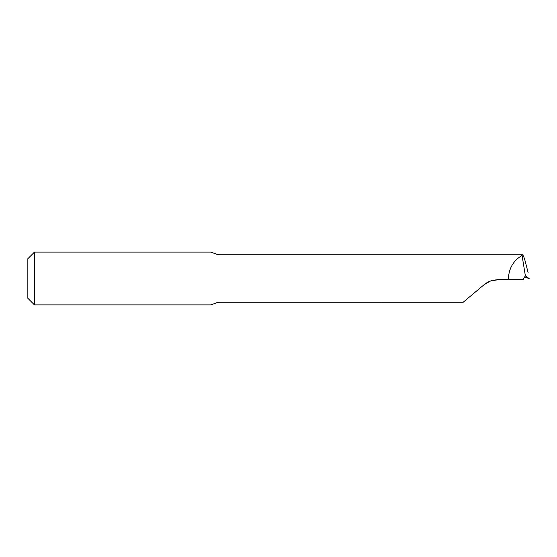 <?xml version="1.0" encoding="UTF-8"?>
<svg xmlns="http://www.w3.org/2000/svg" width="557" height="557" viewBox="0 0 557 557"><rect width="100%" height="100%" fill="white"/><g stroke="black" fill="none" stroke-linecap="round" stroke-linejoin="round"><path stroke-width="0.84" d="M219.806 254.758L522.132 254.758L522.062 255.433C513.826 260.363 509.307 267.611 508.513 277.184L508.513 279.816L497.589 279.816C492.458 279.886 487.932 281.529 484.026 284.759L463.18 302.242L219.806 302.242L216.903 302.674L211.054 304.881L34.443 304.881L34.443 252.119L211.047 252.119L216.903 254.326L219.806 254.737L216.903 254.326M508.513 279.816L523.364 279.816L523.691 278.263L525.376 275.924L522.062 255.433M524.172 277.017L529.136 278.493L525.376 275.924L525.683 275.722A821.178 54.788 17 0 0 525.529 275.687M34.443 252.119L27.85 258.713L27.85 298.287L34.443 304.881M497.589 279.816L490.682 280.979M490.257 281.132L484.026 284.759M528.133 272.735L525.439 262.152C524.102 257.083 522.995 254.619 522.132 254.758L219.806 254.737M463.159 302.263L219.806 302.242M216.903 302.674L219.806 302.263"/></g></svg>
